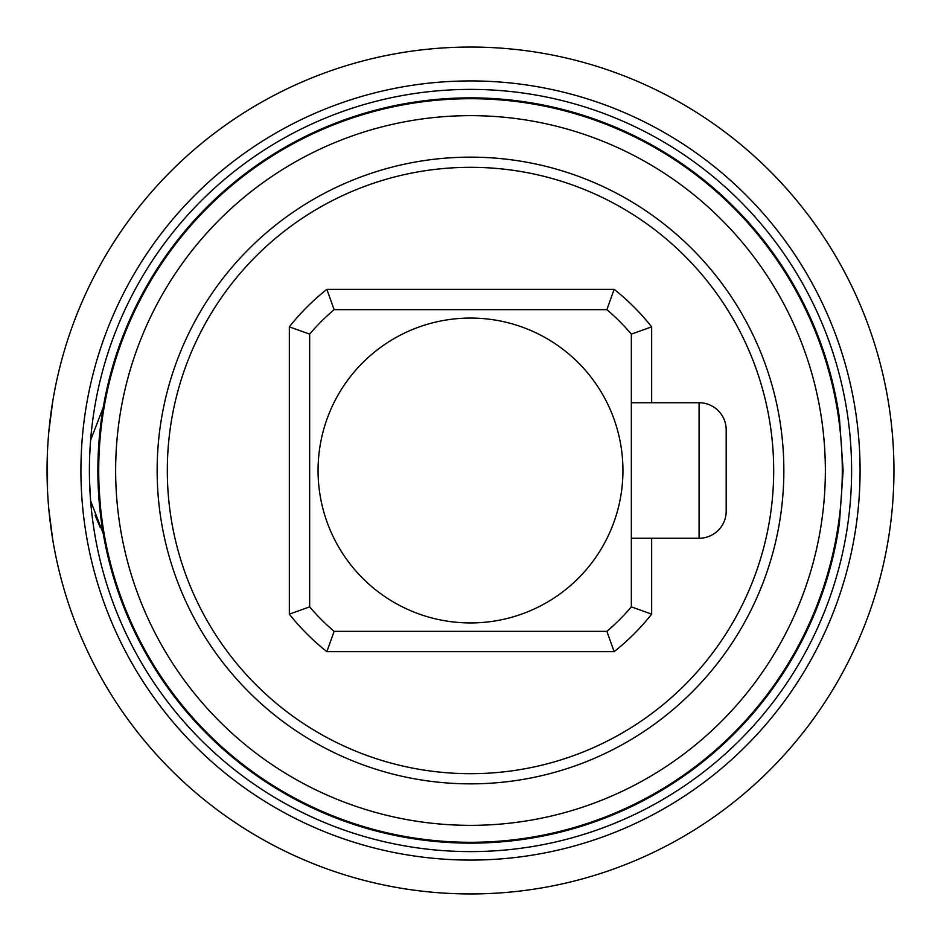 <?xml version="1.0" encoding="UTF-8"?>
<svg xmlns="http://www.w3.org/2000/svg" width="941" height="941" viewBox="0 0 941 941"><rect width="100%" height="100%" fill="white"/><g stroke="black" fill="none" stroke-linecap="round" stroke-linejoin="round"><path stroke-width="1.41" d="M100.675 424.826L97.958 461.937M98.205 454.421L99.087 440.364M98.076 483.086L97.864 470.5L101.593 523.09L102.487 523.314L101.593 523.09A372.636 372.636 0 0 0 839.407 523.09L843.136 470.5L839.407 417.91A372.636 372.636 0 0 0 101.593 417.91L102.487 417.686M838.513 417.686L839.407 417.91M839.407 523.09L838.513 523.314M101.593 417.91A372.636 372.636 0 0 0 101.593 523.09L101.569 522.925M99.546 505.87L98.805 496.895M622.942 470.5A152.442 152.442 0 0 1 470.5 622.942A152.442 152.442 0 0 1 318.058 470.5A152.442 152.442 0 0 1 470.5 318.058A152.442 152.442 0 0 1 622.942 470.5M614.144 651.666L606.874 631.34A210.878 210.878 0 0 0 631.34 606.874L631.34 334.126A210.878 210.878 0 0 0 606.874 309.66L334.126 309.66A210.878 210.878 0 0 0 309.66 334.126L289.334 326.856L289.334 614.144L309.66 606.874L309.66 334.126L309.66 606.874A210.878 210.878 0 0 0 334.126 631.34L606.874 631.34L334.126 631.34L326.856 651.666L614.144 651.666A231.204 231.204 0 0 0 651.666 614.144L651.666 538.252M651.666 402.748L651.666 326.856L631.34 334.126L631.34 606.874L651.666 614.144M326.856 289.334L334.126 309.66L606.874 309.66L614.144 289.334L326.856 289.334A231.204 231.204 0 0 0 289.334 326.856M699.092 402.748L631.34 402.748L631.34 553.496L631.34 538.252L699.092 538.252A27.101 27.101 0 0 0 726.193 511.151L726.193 429.849A27.101 27.101 0 0 0 699.092 402.748L699.092 538.252M470.5 167.31A303.19 303.19 0 0 0 167.31 470.5A303.19 303.19 0 0 0 470.5 773.69A303.19 303.19 0 0 0 773.69 470.5A303.19 303.19 0 0 0 470.5 167.31M470.5 157.147A313.353 313.353 0 0 0 157.147 470.5A313.353 313.353 0 0 0 470.5 783.853A313.353 313.353 0 0 0 783.853 470.5A313.353 313.353 0 0 0 470.5 157.147M115.649 470.5A354.851 354.851 0 0 1 470.5 115.649A354.851 354.851 0 0 1 825.351 470.5A354.851 354.851 0 0 1 470.5 825.351A354.851 354.851 0 0 1 115.649 470.5M98.711 470.5A371.789 371.789 0 0 1 470.5 98.711A371.789 371.789 0 0 1 842.289 470.5A371.789 371.789 0 0 1 470.5 842.289A371.789 371.789 0 0 1 98.711 470.5M47.52 450.551L47.05 470.5A423.45 423.45 0 0 1 470.5 47.05A423.45 423.45 0 0 1 893.95 470.5A423.45 423.45 0 0 1 55.484 554.59L54.59 550.026M55.484 554.59L54.519 549.709A423.45 423.45 0 0 1 50.767 526.501M52.802 540.075L48.873 509.716A423.45 423.45 0 0 1 47.52 490.437L47.485 451.245M48.873 431.284L50.779 414.463M51.32 410.476L52.802 400.972M55.484 386.398L54.566 391.044M52.802 400.925L48.873 431.225M893.95 470.5A423.45 423.45 0 0 1 470.5 893.95A423.45 423.45 0 0 1 47.05 470.5A423.45 423.45 0 0 1 470.5 47.05A423.45 423.45 0 0 1 893.95 470.5M51.249 529.983L52.802 540.028M103.239 533.535L90.607 500.8L89.524 480.604M89.913 490.414L90.595 500.765M95.112 515.28L100.24 527.478M89.395 469.888L89.701 455.185M89.701 455.162L90.595 440.235M90.007 449.022L90.607 440.2L103.239 407.465M851.605 470.5A381.105 381.105 0 0 0 470.5 89.395A381.105 381.105 0 0 0 89.395 470.5A381.105 381.105 0 0 0 470.5 851.605A381.105 381.105 0 0 0 851.605 470.5M726.193 429.849L726.193 511.151M289.334 614.144A231.204 231.204 0 0 0 326.856 651.666M651.666 326.856A231.204 231.204 0 0 0 614.144 289.334M80.926 470.5A389.574 389.574 0 0 1 470.5 80.926A389.574 389.574 0 0 1 860.074 470.5A389.574 389.574 0 0 1 470.5 860.074A389.574 389.574 0 0 1 80.926 470.5"/></g></svg>
